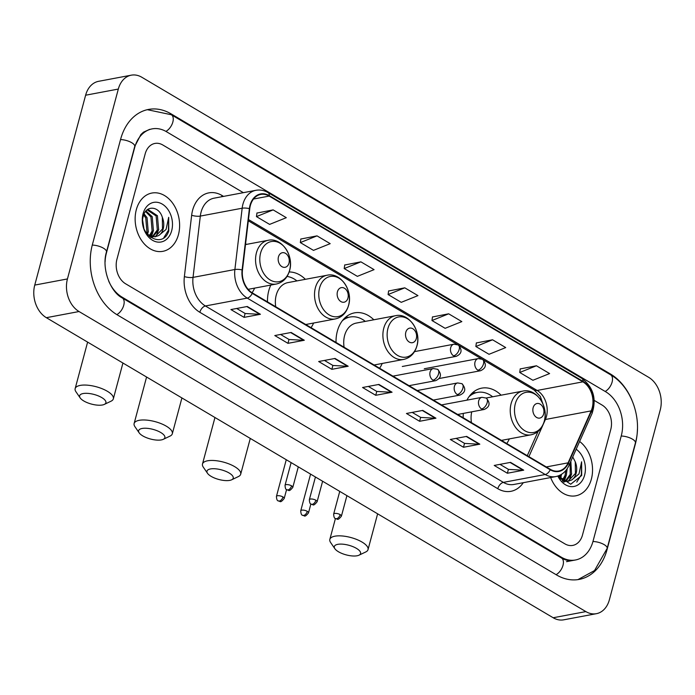 <?xml version="1.0" encoding="UTF-8"?>
<svg xmlns="http://www.w3.org/2000/svg" width="695" height="695" viewBox="0 0 695 695"><rect width="100%" height="100%" fill="white"/><g stroke="black" fill="none" stroke-linecap="round" stroke-linejoin="round"><path stroke-width="1.04" d="M463.322 413.403A32.743 24.221 79.3 0 0 463.2 417.747M506.759 443.54A32.743 24.221 79.3 0 0 509.322 438.901M373.814 319.778A32.743 24.221 79.3 0 0 354.519 312.863A32.743 24.221 79.3 0 0 337.318 331.272A32.743 24.221 79.3 0 0 336.033 342.453M379.592 368.246A32.743 24.221 79.3 0 0 382.215 363.459M270.833 285.063A32.743 24.221 79.3 0 0 268.774 290.692A32.743 24.221 79.3 0 0 267.488 301.873M311.047 327.666A32.743 24.221 79.3 0 0 313.61 323.027M252.077 292.751A32.743 24.221 79.3 0 0 254.631 288.112M305.383 279.32A32.743 24.221 79.3 0 0 289.163 271.971M501.095 395.186A32.743 24.221 79.3 0 0 481.687 388.149A32.743 24.221 79.3 0 0 466.927 400.155M246.412 244.397A32.743 24.221 79.3 0 0 245.604 243.624M136.316 209.716A29.65 21.936 79.3 0 0 141.059 239.662A29.65 21.936 79.3 0 0 162.865 251.329A29.65 21.936 79.3 0 0 178.441 234.658A29.65 21.936 79.3 0 0 173.707 204.721A29.65 21.936 79.3 0 0 151.901 193.045A29.65 21.936 79.3 0 0 136.316 209.716A29.65 21.936 79.3 0 0 141.059 239.662A29.65 21.936 79.3 0 0 162.865 251.329A29.65 21.936 79.3 0 0 178.441 234.658A29.65 21.936 79.3 0 0 173.707 204.721A29.65 21.936 79.3 0 0 151.901 193.045A29.65 21.936 79.3 0 0 136.316 209.716M550.675 477.543A29.65 21.936 79.3 0 0 575.79 495.804A29.65 21.936 79.3 0 0 591.367 479.133A29.65 21.936 79.3 0 0 579.621 441.464A29.65 21.936 79.3 0 1 591.367 479.133A29.65 21.936 79.3 0 1 575.79 495.804A29.65 21.936 79.3 0 1 550.675 477.543M250.365 205.538A19.773 14.621 -100.7 0 1 260.747 194.426A19.773 14.621 -100.7 0 1 269.165 196.086L582.914 381.842A19.773 14.621 -100.7 0 1 591.158 410.884L568.093 462.835A19.773 14.621 -100.7 0 1 558.745 470.993A19.773 14.621 -100.7 0 1 550.327 469.334L252.363 292.916A19.773 14.621 -100.7 0 1 242.468 270.051L249.748 208.752A19.773 14.621 -100.7 0 1 250.365 205.538M250.009 205.329A20.259 14.986 79.3 0 0 249.383 208.622L242.103 269.921A20.259 14.986 79.3 0 0 252.242 293.368L550.214 469.777A20.259 14.986 79.3 0 0 568.414 463.122L591.48 411.162A20.259 14.986 79.3 0 0 583.036 381.399L269.286 195.642A20.259 14.986 79.3 0 0 250.009 205.329M536.436 365.77L519.73 372.477L532.9 380.278L549.597 373.562L536.436 365.77L520.234 368.932M492.555 339.786L475.849 346.501L489.019 354.294L505.717 347.578L492.555 339.786L476.353 342.948M448.666 313.81L431.969 320.517L445.13 328.318L461.836 321.603L448.666 313.81L432.472 316.972M273.144 209.89L256.446 216.597L269.608 224.398L286.305 217.683L273.144 209.89L256.95 213.052M317.024 235.866L300.327 242.581L313.488 250.374L330.195 243.658L317.024 235.866L300.831 239.028M360.905 261.85L344.207 268.557L357.369 276.358L374.075 269.643L360.905 261.85L344.711 265.012M404.785 287.826L388.088 294.541L401.25 302.334L417.956 295.618L404.785 287.826L388.592 290.988M610.766 429.51A18.53 13.709 79.3 0 0 602.07 405.055L594.251 400.424L602.07 405.055A18.53 13.709 79.3 0 1 610.766 429.51L582.506 534.994L610.766 429.51M243.337 192.671L162.812 144.994A18.53 13.709 79.3 0 0 154.924 143.439A18.53 13.709 79.3 0 0 145.186 153.856L116.916 259.348A18.53 13.709 79.3 0 0 125.621 283.795L564.879 543.855A18.53 13.709 79.3 0 0 572.767 545.41A18.53 13.709 79.3 0 0 582.506 534.994A18.53 13.709 79.3 0 1 572.767 545.41A18.53 13.709 79.3 0 1 564.879 543.855L125.621 283.795A18.53 13.709 79.3 0 1 116.916 259.348L145.186 153.856A18.53 13.709 79.3 0 1 154.924 143.439A18.53 13.709 79.3 0 1 162.812 144.994L243.337 192.671M479.828 444.183L463.487 447.259L450.325 439.466L466.666 436.391L479.828 444.183A4.943 2.789 -59.4 0 1 479.281 444.227L466.197 436.477M523.709 470.168L507.367 473.243L494.206 465.442L510.547 462.375L523.709 470.168A4.943 2.789 -59.4 0 1 523.161 470.202L510.078 462.462M348.186 366.248L331.845 369.323L318.675 361.522L335.025 358.446L348.186 366.248A4.943 2.789 -59.4 0 1 347.639 366.282L334.556 358.542M304.306 340.263L287.965 343.339L274.794 335.546L291.144 332.471L304.306 340.263A4.943 2.789 -59.4 0 1 303.758 340.307L290.675 332.558M260.425 314.288L244.084 317.363L230.914 309.562L247.264 306.486L260.425 314.288A4.943 2.789 -59.4 0 1 259.878 314.322L246.794 306.582M435.947 418.208L419.606 421.283L406.445 413.482L422.786 410.406L435.947 418.208A4.943 2.789 -59.4 0 1 435.4 418.242L422.317 410.502M392.067 392.223L375.726 395.299L362.564 387.506L378.905 384.431L392.067 392.223A4.943 2.789 -59.4 0 1 391.52 392.267L378.436 384.517M375.726 395.299L376.768 391.415M368.324 386.42L376.829 391.459L391.52 392.267M419.606 421.283L420.649 417.4M412.205 412.404L420.718 417.434L435.4 418.242M244.084 317.363L245.118 313.48M236.682 308.484L245.187 313.514L259.878 314.322M287.965 343.339L288.998 339.455M280.563 334.46L289.068 339.499L303.758 340.307M331.845 369.323L332.888 365.44M324.443 360.444L332.948 365.474L347.639 366.282M507.367 473.243L508.41 469.36M499.974 464.364L508.479 469.394L523.161 470.202M463.487 447.259L464.529 443.375M456.094 438.38L464.599 443.419L479.281 444.227M388.088 294.541L388.609 290.875M344.207 268.557L344.729 264.891M300.327 242.581L300.848 238.915M256.446 216.597L256.968 212.931M431.969 320.517L432.49 316.851M475.849 346.501L476.37 342.835M519.73 372.477L520.251 368.81M108.707 281.11A33.36 24.672 79.3 0 0 122.051 297.121L561.308 557.182A33.36 24.672 79.3 0 0 575.503 559.979A33.36 24.672 79.3 0 0 593.035 541.223L621.295 435.739A33.36 24.672 79.3 0 0 605.632 391.728L166.383 131.668A33.36 24.672 79.3 0 0 152.179 128.87A33.36 24.672 79.3 0 0 134.656 147.627L106.387 253.11A33.36 24.672 79.3 0 0 105.093 261.885M660.25 409.911A24.707 18.279 79.3 0 0 648.652 377.315L141.815 77.249A24.707 18.279 79.3 0 0 131.294 75.173A24.707 18.279 79.3 0 0 118.315 89.064L67.441 278.938A24.707 18.279 79.3 0 0 79.039 311.534L585.868 611.6A24.707 18.279 79.3 0 0 596.388 613.685A24.707 18.279 79.3 0 0 609.376 599.785L660.25 409.911M131.294 75.173L98.612 81.315A24.707 18.279 79.3 0 0 85.624 95.215L34.75 285.089A24.707 18.279 79.3 0 0 46.348 317.685L553.185 617.751A24.707 18.279 79.3 0 0 563.706 619.827L596.388 613.685M631.998 400.294A53.124 39.294 79.3 0 0 610.392 373.962L171.144 113.902A53.124 39.294 79.3 0 0 148.522 109.436A53.124 39.294 79.3 0 0 120.609 139.313L92.348 244.796A53.124 39.294 79.3 0 0 117.29 314.887L556.547 574.947A53.124 39.294 79.3 0 0 579.161 579.413A53.124 39.294 79.3 0 0 607.074 549.536L635.343 444.053A53.124 39.294 79.3 0 0 637.428 429.163M143.118 225.475A13.961 10.329 79.3 0 0 142.909 224.381M144.108 213.869L147.045 217.683L148.226 231.652L147.14 234.163M143.657 214.946L145.75 217.926L146.932 231.895L146.436 233.216M145.976 210.959L152.231 216.71L153.413 230.671L150.146 236.083M145.516 211.515L150.937 216.953L152.118 230.914L149.408 235.735M146.923 210.029L148.374 209.699L157.426 215.728L158.608 229.697L152.97 236.821M152.353 237.117L150.841 237.62M147.236 209.925L156.123 215.971L157.305 229.941L152.283 236.717M151.675 237.065L150.685 237.508M162.335 217.327C158.825 205.572 145.733 205.207 143.292 216.102C137.567 234.702 162.786 249.809 168.763 231.018L168.694 217.318L166.07 229.446L158.738 235.518A13.961 10.329 79.3 0 0 163.212 228.829A13.961 10.329 79.3 0 0 162.335 217.327L162.5 228.968L154.985 236.821M158.738 235.518L155.063 236.813L147.349 234.415M155.637 236.726L149.434 236.552M142.649 220.393L143.865 228.151M143.074 213.721A20.138 14.899 79.3 0 0 152.535 240.288A20.138 14.899 79.3 0 0 171.691 230.662A20.138 14.899 79.3 0 0 162.23 204.087A20.138 14.899 79.3 0 0 143.074 213.721M168.694 217.318L168.433 230.201L163.838 237.664M158.747 229.254L156.097 236.448M153.552 230.227L151.432 236.526M148.365 231.209L147.531 234.562M83.774 400.963A13.587 4.978 -165 0 0 104.32 404.403A13.587 4.978 -165 0 0 101.748 397.575A13.587 4.978 -165 0 0 85.711 393.309A13.587 4.978 -165 0 0 80.186 397.931A13.587 4.978 -165 0 0 83.774 400.963M80.186 397.931L75.955 391.772A19.773 7.245 15 0 1 75.156 388.601A19.773 7.245 15 0 1 87.457 385.178A19.773 7.245 15 0 1 107.325 391.259A19.773 7.245 15 0 1 113.346 398.834A19.773 7.245 15 0 1 111.061 401.18L104.32 404.403M288.99 263.127A7.41 5.482 79.3 0 0 285.506 253.345A7.41 5.482 79.3 0 0 278.452 256.889A7.41 5.482 79.3 0 0 281.935 266.671A7.41 5.482 79.3 0 0 288.99 263.127M142.744 435.878A13.587 4.978 -165 0 0 163.299 439.318A13.587 4.978 -165 0 0 160.727 432.498A13.587 4.978 -165 0 0 144.682 428.233A13.587 4.978 -165 0 0 139.165 432.846A13.587 4.978 -165 0 0 142.744 435.878M139.165 432.846L134.934 426.687A19.773 7.245 15 0 1 134.126 423.516A19.773 7.245 15 0 1 146.436 420.093A19.773 7.245 15 0 1 166.296 426.174A19.773 7.245 15 0 1 172.317 433.75A19.773 7.245 15 0 1 170.032 436.095L163.299 439.318M347.96 298.042A7.41 5.482 79.3 0 0 344.485 288.26A7.41 5.482 79.3 0 0 337.431 291.804A7.41 5.482 79.3 0 0 340.915 301.587A7.41 5.482 79.3 0 0 347.96 298.042M305.722 324.513L335.311 318.944A22.24 16.445 79.3 0 1 318.953 310.187A22.24 16.445 79.3 0 1 315.4 287.739A22.24 16.445 79.3 0 1 327.084 275.237L287.921 282.604A22.24 16.445 79.3 0 0 276.236 295.106A22.24 16.445 79.3 0 0 275.733 306.756M296.93 280.91A29.346 21.701 79.3 0 0 287.052 276.436M211.115 476.353A13.587 4.978 -165 0 0 231.661 479.793A13.587 4.978 -165 0 0 229.089 472.974A13.587 4.978 -165 0 0 213.052 468.708A13.587 4.978 -165 0 0 207.527 473.33A13.587 4.978 -165 0 0 211.115 476.353M207.527 473.33L203.305 467.17A19.773 7.245 15 0 1 202.497 463.999A19.773 7.245 15 0 1 214.807 460.568A19.773 7.245 15 0 1 234.667 466.649A19.773 7.245 15 0 1 240.687 474.225A19.773 7.245 15 0 1 238.402 476.57L231.661 479.793M416.331 338.517A7.41 5.482 79.3 0 0 412.847 328.744A7.41 5.482 79.3 0 0 405.802 332.288A7.41 5.482 79.3 0 0 409.277 342.062A7.41 5.482 79.3 0 0 416.331 338.517M374.092 364.988L403.682 359.419A22.24 16.445 79.3 0 1 387.323 350.671A22.24 16.445 79.3 0 1 383.77 328.214A22.24 16.445 79.3 0 1 395.455 315.712L356.283 323.079A22.24 16.445 79.3 0 0 344.598 335.581A22.24 16.445 79.3 0 0 344.103 347.239M365.301 321.385A29.346 21.701 79.3 0 0 350.072 317.024A29.346 21.701 79.3 0 0 342.366 320.716M345.137 317.667A29.624 21.91 79.3 0 1 348.456 317.328A29.346 21.701 79.3 0 0 343.886 318.909M338.456 551.752A13.587 4.978 -165 0 0 359.002 555.183A13.587 4.978 -165 0 0 356.439 548.364A13.587 4.978 -165 0 0 340.394 544.098A13.587 4.978 -165 0 0 334.877 548.72A13.587 4.978 -165 0 0 338.456 551.752M334.877 548.72L330.646 542.56A19.773 7.245 15 0 1 329.838 539.389A19.773 7.245 15 0 1 342.149 535.967A19.773 7.245 15 0 1 362.008 542.048A19.773 7.245 15 0 1 368.029 549.623A19.773 7.245 15 0 1 365.744 551.969L359.002 555.183M543.672 413.916A7.41 5.482 79.3 0 0 540.197 404.134A7.41 5.482 79.3 0 0 533.143 407.678A7.41 5.482 79.3 0 0 536.627 417.46A7.41 5.482 79.3 0 0 543.672 413.916M492.642 396.776A29.346 21.701 79.3 0 0 477.413 392.414A29.346 21.701 79.3 0 0 468.995 396.732M477.413 392.414L475.78 392.718A29.346 21.701 79.3 0 0 470.689 394.604M471.74 411.822A22.24 16.445 79.3 0 0 471.445 422.63M561.647 474.225L560.066 478.638M560.222 475.05L559.353 477.682M567.172 468.717L566.338 475.145L563.072 480.549M565.886 470.445L565.044 475.389L562.333 480.21M570.847 461.219L571.533 474.164L565.895 481.296M565.278 481.583L563.758 482.087M570.109 462.887L570.23 474.416L565.209 481.192M564.601 481.539L563.61 481.982M558.25 475.901L570.708 484.241L581.689 475.484L581.619 461.793L578.996 473.921L571.664 479.993A13.961 10.329 79.3 0 0 576.138 473.304A13.961 10.329 79.3 0 0 575.26 461.793L575.425 473.434L567.911 481.296M571.664 479.993L567.989 481.288L560.266 478.89M568.562 481.192L562.359 481.018M557.842 476.049A20.138 14.899 79.3 0 0 572.359 486.639A20.138 14.899 79.3 0 0 584.608 475.128A20.138 14.899 79.3 0 0 576.172 449.222M575.26 461.793L572.741 456.954M581.619 461.793L581.359 474.676L576.754 482.13M571.664 473.729L569.023 480.914M566.477 474.702L564.357 481.001M561.291 475.675L560.457 479.029M591.158 410.884L545.393 419.493A19.773 14.621 79.3 0 0 546.435 416.531A19.773 14.621 79.3 0 0 537.157 390.451L248.463 219.533M543.299 424.211L545.393 419.493A11.12 5.108 -156.1 0 0 544.663 419.676M269.165 196.086L253.51 199.031M523.283 482.695A30.893 22.848 -100.7 0 1 497.802 488.707L199.839 312.29A6.177 3.484 -59.4 0 1 205.407 305.974L247.246 298.103A24.707 18.279 -100.7 0 1 234.884 269.512L242.164 208.213A24.707 18.279 -100.7 0 1 242.929 204.2A24.707 18.279 -100.7 0 1 255.908 190.308L214.069 198.179A24.707 18.279 79.3 0 0 201.09 212.071A24.707 18.279 79.3 0 0 200.325 216.084L193.036 277.383A24.707 18.279 79.3 0 0 205.407 305.974L503.38 482.382A24.707 18.279 79.3 0 0 513.9 484.458L555.739 476.588A24.707 18.279 -100.7 0 1 545.219 474.511L247.246 298.103A6.177 3.484 -59.4 0 0 252.242 293.368M249.383 208.622A6.177 1.625 6.8 0 0 242.164 208.213L200.325 216.084A6.177 1.625 -173.2 0 1 191.655 215.259A30.893 22.848 -100.7 0 1 221.992 195.469L223.547 196.398M550.214 469.777A6.177 3.484 120.6 0 1 545.219 474.511L503.38 482.382A6.177 3.484 -59.4 0 0 497.802 488.707M568.414 463.122A6.177 2.832 23.9 0 1 569.005 465.381L592.071 413.421C596.77 398.904 593.365 387.228 581.845 378.375L268.088 192.619A6.177 3.484 120.6 0 1 269.286 195.642M199.839 312.29A30.893 22.848 -100.7 0 1 184.375 276.558A6.177 1.625 -173.2 0 0 193.036 277.383L234.884 269.512A6.177 1.625 6.8 0 1 242.103 269.921M591.48 411.162A6.177 2.832 23.9 0 1 592.071 413.421M583.036 381.399A6.177 3.484 -59.4 0 0 581.845 378.375M184.375 276.558L191.655 215.259M221.992 195.469A6.177 3.484 -59.4 0 0 221.757 196.728M568.093 462.835L546.287 466.944M528.904 456.641L542.934 425.036M582.914 381.842L537.157 390.451A11.12 6.272 -59.4 0 1 534.168 390.025L483.433 359.993M147.349 109.688L171.344 114.745L610.601 374.805A9.886 5.577 120.6 0 1 612.104 382.076A9.886 5.577 120.6 0 1 605.171 391.459M610.601 374.805C631.242 386.498 642.458 418.234 635.412 442.915A9.886 3.623 -165 0 0 632.407 439.127A9.886 3.623 -165 0 0 621.226 436.026M635.412 442.915L607.152 548.407A9.886 3.623 -165 0 0 604.137 544.611A9.886 3.623 -165 0 0 592.957 541.509M556.087 574.669A9.886 5.577 -59.4 0 0 563.011 565.296A9.886 5.577 -59.4 0 0 561.508 558.016L122.259 297.955C110.262 291.865 101.348 268.339 106.465 251.972L134.726 146.489L140.92 134.526L143.517 132.146L149.729 129.331M116.838 314.609A9.886 5.577 -59.4 0 0 123.753 305.235A9.886 5.577 -59.4 0 0 122.259 297.955M92.27 245.083A9.886 3.623 15 0 1 103.451 248.185A9.886 3.623 15 0 1 106.465 251.972M120.539 139.591A9.886 3.623 15 0 1 131.72 142.701A9.886 3.623 15 0 1 134.726 146.489M171.344 114.745A9.886 5.577 120.6 0 1 172.847 122.016A9.886 5.577 120.6 0 1 165.914 131.398M553.185 617.751L585.868 611.6M46.348 317.685L79.039 311.534M34.75 285.089L67.441 278.938M85.624 95.215L118.315 89.064M609.472 374.136L610.392 373.962M170.188 114.084L171.144 113.902M560.387 557.347L561.308 557.182M121.182 297.278L122.051 297.121M289.624 270.225A20.433 15.108 79.3 0 0 280.033 243.267A20.433 15.108 79.3 0 0 260.599 253.041A20.433 15.108 79.3 0 0 270.19 279.989A20.433 15.108 79.3 0 0 289.624 270.225M268.114 240.314A22.24 16.445 79.3 0 0 256.429 252.824A22.24 16.445 79.3 0 0 259.982 275.272A22.24 16.445 79.3 0 0 276.332 284.029C282.978 282.491 287.4 277.983 289.598 270.529C294.202 255.664 281.553 237.082 268.114 240.314L245.491 244.57M348.603 305.14A20.433 15.108 79.3 0 0 339.012 278.182A20.433 15.108 79.3 0 0 319.578 287.956A20.433 15.108 79.3 0 0 329.169 314.905A20.433 15.108 79.3 0 0 348.603 305.14M416.965 345.615A20.433 15.108 79.3 0 0 407.374 318.666A20.433 15.108 79.3 0 0 387.94 328.431A20.433 15.108 79.3 0 0 397.54 355.38A20.433 15.108 79.3 0 0 416.965 345.615M544.315 421.005A20.433 15.108 79.3 0 0 534.716 394.056A20.433 15.108 79.3 0 0 515.29 403.821A20.433 15.108 79.3 0 0 524.881 430.778A20.433 15.108 79.3 0 0 544.315 421.005M522.796 391.103A22.24 16.445 79.3 0 0 511.112 403.604A22.24 16.445 79.3 0 0 514.665 426.061A22.24 16.445 79.3 0 0 531.023 434.818C537.669 433.272 542.091 428.772 544.289 421.318C548.894 406.453 536.245 387.871 522.796 391.103L486.118 398.009M472.687 392.614L475.832 392.71A29.624 21.91 79.3 0 0 472.105 393.153M414.524 351.618L453.939 344.199A6.177 4.57 79.3 0 0 450.69 347.674A6.177 4.57 79.3 0 0 453.592 355.823A6.177 3.484 -59.4 0 0 459.169 349.507A6.177 3.484 120.6 0 0 458.231 344.955C462.54 349.95 461.88 353.746 456.224 356.344A6.177 4.57 79.3 0 1 453.592 355.823M282.969 496.951A4.014 1.468 -165 0 0 278.93 495.717A4.014 1.468 -165 0 0 276.436 496.412C276.584 499.305 277.201 500.8 278.269 500.904A4.014 2.267 120.6 0 0 279.347 501.06A4.014 2.267 -59.4 0 0 282.969 496.951A4.014 1.468 -165 0 1 284.194 498.489L286.575 489.61M424.315 368.741L478.247 358.594A6.177 4.57 79.3 0 0 475.006 362.069A6.177 4.57 79.3 0 0 477.908 370.218A6.177 3.484 -59.4 0 0 483.477 363.893A6.177 3.484 120.6 0 0 482.539 359.35C486.856 364.345 486.187 368.133 480.532 370.739A6.177 4.57 79.3 0 1 477.908 370.218M307.277 511.346A4.014 1.468 -165 0 0 303.246 510.113A4.014 1.468 -165 0 0 300.744 510.808C300.9 513.692 301.508 515.195 302.577 515.299A4.014 2.267 120.6 0 0 303.654 515.455A4.014 2.267 -59.4 0 0 307.277 511.346A4.014 1.468 -165 0 1 308.502 512.884L310.882 504.005M291.57 485.848A4.014 1.468 -165 0 0 287.539 484.615A4.014 1.468 -165 0 0 285.037 485.31C285.185 488.203 285.801 489.697 286.87 489.81A4.014 2.267 120.6 0 0 287.947 489.958A4.014 2.267 -59.4 0 0 291.57 485.848A4.014 1.468 -165 0 1 292.795 487.386L298.294 466.849M392.927 376.143L433.333 368.541A6.177 4.57 79.3 0 0 430.092 372.016A6.177 4.57 79.3 0 0 432.994 380.165A6.177 3.484 -59.4 0 0 438.562 373.841A6.177 3.484 120.6 0 0 437.624 369.297C441.942 374.284 441.273 378.08 435.617 380.678A6.177 4.57 79.3 0 1 432.994 380.165M315.878 500.244A4.014 1.468 -165 0 0 311.846 499.01A4.014 1.468 -165 0 0 309.344 499.705C309.501 502.589 310.109 504.092 311.178 504.196A4.014 2.267 120.6 0 0 312.255 504.353A4.014 2.267 -59.4 0 0 315.878 500.244A4.014 1.468 -165 0 1 317.102 501.781L322.61 481.244M417.235 390.538L457.649 382.936A6.177 4.57 79.3 0 0 454.4 386.403A6.177 4.57 79.3 0 0 457.301 394.552A6.177 3.484 -59.4 0 0 462.87 388.236A6.177 3.484 120.6 0 0 461.932 383.683C466.249 388.679 465.58 392.475 459.934 395.073A6.177 4.57 79.3 0 1 457.301 394.552M340.194 514.639A4.014 1.468 -165 0 0 336.154 513.405A4.014 1.468 -165 0 0 333.652 514.1C333.809 516.984 334.417 518.487 335.485 518.592A4.014 2.267 120.6 0 0 336.571 518.748A4.014 2.267 -59.4 0 0 340.194 514.639A4.014 1.468 -165 0 1 341.41 516.177L346.918 495.631M441.551 404.924L481.956 397.323A6.177 4.57 79.3 0 0 478.707 400.798A6.177 4.57 79.3 0 0 481.609 408.947A6.177 3.484 -59.4 0 0 487.186 402.631A6.177 3.484 120.6 0 0 486.248 398.079C490.557 403.074 489.888 406.87 484.241 409.468A6.177 4.57 79.3 0 1 481.609 408.947M555.739 476.588C561.716 475.302 566.138 471.566 569.005 465.381M268.088 192.619C264.169 190.334 260.104 189.561 255.908 190.308M527.288 455.685L538.034 431.491M481.539 358.872L459.126 345.606M457.232 344.477L248.315 220.793M544.133 407.366L540.319 396.48L534.168 390.025M577.979 579.604L594.538 570.552L607.152 548.407M573.054 560.439C569.579 561.186 565.73 560.379 561.508 558.016M566.521 561.673L575.503 559.979M122.937 363.025L113.346 398.834M248.124 289.337L276.332 284.029M87.613 342.114L75.156 388.601M181.916 397.948L172.317 433.75M327.084 275.237C340.533 271.997 353.182 290.579 348.577 305.444C346.379 312.906 341.957 317.406 335.311 318.944M146.584 377.029L134.126 423.516M250.278 438.423L240.687 474.225M395.455 315.712C408.903 312.481 421.552 331.055 416.939 345.919C414.741 353.381 410.319 357.882 403.682 359.419M348.438 317.328L350.072 317.024M214.955 417.504L202.497 463.999M348.49 317.32L345.632 317.233M377.628 513.814L368.029 549.623M501.434 440.387L531.023 434.818M335.424 518.548L329.838 539.389M453.939 344.199L458.231 344.955M402.292 366.491L456.224 356.344M276.436 496.412L286.262 459.725M284.194 498.489C279.833 503.875 280.38 500.808 278.269 500.904M478.247 358.594L482.539 359.35M439.275 378.497L480.532 370.739M300.744 510.808L310.578 474.12M308.502 512.884C304.141 518.27 304.697 515.203 302.577 515.299M433.333 368.541L437.624 369.297M285.037 485.31L291.118 462.601M292.795 487.386C288.434 492.772 288.99 489.706 286.87 489.81M409.042 385.682L435.617 380.678M457.649 382.936L461.932 383.683M309.344 499.705L315.434 476.996M317.102 501.781C312.741 507.168 313.297 504.101 311.178 504.196M433.35 400.077L459.934 395.073M481.956 397.323L486.248 398.079M333.652 514.1L339.742 491.382M341.41 516.177C337.058 521.554 337.605 518.487 335.485 518.592M457.666 414.472L484.241 409.468"/></g></svg>
